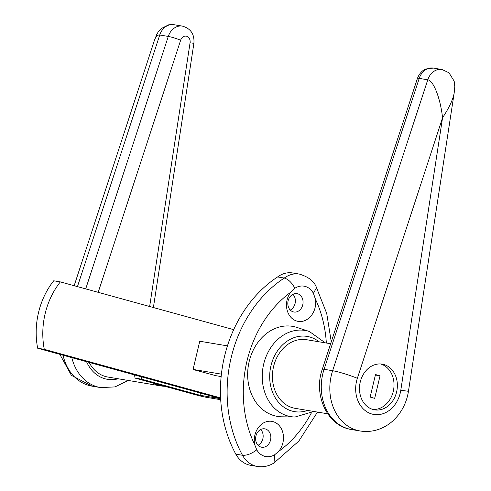 <?xml version="1.0" encoding="UTF-8"?>
<svg xmlns="http://www.w3.org/2000/svg" width="491" height="491" viewBox="0 0 491 491"><rect width="100%" height="100%" fill="white"/><g stroke="black" fill="none" stroke-linecap="round" stroke-linejoin="round"><path stroke-width="0.74" d="M265.392 428.974A9.323 7.574 -80.5 0 1 270.633 439.666A9.323 7.574 -80.5 0 1 261.697 447.227A9.323 7.574 -80.5 0 1 261.077 447.092A9.323 7.574 -80.5 0 1 255.836 436.401A9.323 7.574 -80.5 0 1 264.772 428.839A9.323 7.574 -80.5 0 1 265.392 428.974M273.014 421.628A17.86 14.503 -80.5 0 1 283.147 433.995A17.86 14.503 -80.5 0 1 278.501 451.53L274.635 454.783C271.406 456.691 268.111 457.207 264.747 456.323C261.402 455.353 258.739 453.199 256.756 449.86L254.841 445.012A17.86 14.503 -80.5 0 1 258.604 427.231A17.86 14.503 -80.5 0 1 273.014 421.628M258.063 445.269A9.323 7.574 99.5 0 0 260.703 429.508M297.601 293.759A9.323 7.574 -80.5 0 1 302.843 304.457A9.323 7.574 -80.5 0 1 293.906 312.018A9.323 7.574 -80.5 0 1 293.287 311.877A9.323 7.574 -80.5 0 1 288.045 301.186A9.323 7.574 -80.5 0 1 296.981 293.624A9.323 7.574 -80.5 0 1 297.601 293.759M305.224 286.419C308.735 287.444 311.472 289.751 313.43 293.354L315.425 299.154A17.86 14.503 -80.5 0 1 296.963 321.12A17.86 14.503 -80.5 0 1 290.592 292.311L294.888 288.248C298.24 286.106 301.689 285.498 305.224 286.419M290.279 310.06A9.323 7.574 99.5 0 0 292.912 294.293M296.92 327.423A45.651 37.077 99.5 0 0 249.183 361.505A45.651 37.077 99.5 0 0 281.969 416.81L295.054 417.012A43.681 35.475 99.5 0 1 263.685 364.101A43.681 35.475 99.5 0 1 309.361 331.493L296.92 327.423M360.253 381.998A23.163 18.811 -80.5 0 1 382.243 364.156A23.163 18.811 -80.5 0 1 396.593 392.008A23.163 18.811 -80.5 0 1 374.602 409.844A23.163 18.811 -80.5 0 1 360.253 381.998M372.945 409.476A23.163 18.811 99.5 0 0 393.254 391.45A23.163 18.811 99.5 0 0 380.562 363.972M330.646 343.737L306.611 339.717A34.793 28.257 99.5 0 0 273.585 366.513A34.793 28.257 99.5 0 0 295.134 408.34L327.693 413.79M322.286 369.3L417.436 78.394A9.28 0.994 18.1 0 1 419.228 78.376A15.307 12.435 -80.5 0 1 433.344 68.065L441.888 69.495A15.307 12.435 99.5 0 0 427.771 79.806L332.622 370.717L324.078 369.287A9.28 0.994 -161.9 0 0 322.286 369.3C313.129 394.795 327.202 426.127 351.55 429.539A46.387 37.672 -80.5 0 1 324.078 369.287L419.228 78.376L427.771 79.806C433.436 80.358 440.482 98.458 442.557 117.785C449.136 107.781 453.009 99.52 454.181 92.995L408.451 391.296L400.791 390.271A27.834 22.604 -80.5 0 1 371.982 414.042A27.834 22.604 -80.5 0 1 357.35 378.303L442.557 117.785L400.791 390.271M375.498 374.547L380.046 375.805L374.676 398.336L370.128 397.084L375.498 374.547M380.046 375.805L375.382 375.02M313.43 293.354L316.511 287.665C314.35 281.404 308.624 276.875 299.332 274.082L292.661 272.965A27.048 21.966 99.5 0 0 277.605 276.936A121.578 98.74 99.5 0 0 235.809 454.157A28.527 23.169 99.5 0 0 250.723 465.333L257.394 466.45C263.305 467.346 268.841 466.186 274.003 462.964L274.635 454.783M299.332 274.082A27.048 21.966 99.5 0 0 284.283 278.053L277.605 276.936M257.394 466.45A28.527 23.169 99.5 0 1 242.486 455.274A121.578 98.74 99.5 0 1 284.283 278.053C288.278 279.176 291.814 282.57 294.888 288.248M221.146 376.566L214.806 375.511M221.404 374.148L193.061 369.41M227.45 345.873L199.776 341.239M37.66 348.223A70.495 57.251 -80.5 0 1 53.722 280.791L60.344 281.902A70.495 57.251 99.5 0 0 44.282 349.328L37.66 348.223L220.649 398.637M60.344 281.902L233.691 329.657M44.282 349.328L220.612 397.906M215.985 375.707L193.037 369.514L199.8 341.122L200.96 341.441M220.711 399.705L206.613 397.348A7.304 0.356 13.4 0 1 196.682 395.071L135.086 378.101A70.495 57.251 -80.5 0 1 134.534 374.909M141.273 376.769A70.495 57.251 99.5 0 0 141.703 379.205L135.086 378.101M141.703 379.205L200.009 395.267L220.655 398.723M200.524 393.088L200.009 395.267M164.798 386.282A34.793 28.257 -80.5 0 1 161.251 385.969A34.793 28.257 -80.5 0 1 153.431 383.152M161.251 385.969L107.86 377.039A34.793 28.257 -80.5 0 1 89.141 362.407M74.166 285.707L154.34 40.593C155.696 36.549 157.501 34.683 159.747 34.996A15.307 12.435 -80.5 0 1 173.863 24.685L182.406 26.109A15.307 12.435 99.5 0 0 168.29 36.426L85.716 288.886M307.642 410.433A38.138 30.97 -80.5 0 1 270.958 365.789A38.138 30.97 -80.5 0 1 319.125 341.81M357.35 378.303A18.554 1.989 -161.9 0 0 332.622 370.717A46.387 37.672 99.5 0 0 360.093 430.969C365.586 431.865 371.036 431.564 376.431 430.055C382.532 428.299 387.994 425.261 392.818 420.928C401.331 413.035 406.542 403.154 408.451 391.296M256.756 449.86C251.57 453.758 246.813 455.562 242.486 455.274L235.809 454.157M315.425 299.154A109.984 89.319 -80.5 0 1 326.337 343.013M311.38 412.882A109.984 89.319 -80.5 0 1 278.501 451.53M254.841 445.012A109.984 89.319 -80.5 0 1 290.592 292.311M98.194 292.329L180.651 40.219A9.28 0.994 -161.9 0 0 168.29 36.426L159.747 34.996L77.449 286.609M118.202 378.77A37.107 30.141 -80.5 0 1 86.557 361.695M71.815 357.632A46.387 37.672 99.5 0 0 100.606 387.583L92.069 386.153A46.387 37.672 -80.5 0 1 63.044 355.214M180.651 40.219A6.033 4.898 -80.5 0 1 186.617 36.242A6.033 4.898 -80.5 0 1 190.066 42.809L193.896 43.325C194.632 34.302 190.803 28.564 182.406 26.109M190.066 42.809L149.645 306.501M325.257 342.835L309.361 331.493M442.06 69.532L448.97 72.772L454.181 81.168L454.801 86.619L454.181 92.995M351.55 429.539L360.093 430.969M417.436 78.394C420.198 71.287 424.844 69.305 425.777 69.004L433.344 68.065M274.027 462.952L298.804 441.108L317.511 412.084M331.272 341.822L326.724 313.479L316.486 287.622M313.774 411.464L295.054 417.012M128.292 380.457L114.98 386.914L100.606 387.583M193.896 43.325L153.395 307.538M172.55 24.55L168.609 24.826L161.085 28.631L158.206 31.921L156.77 34.395L154.352 40.563M92.069 386.153L71.398 375.351L59.834 354.33"/></g></svg>
